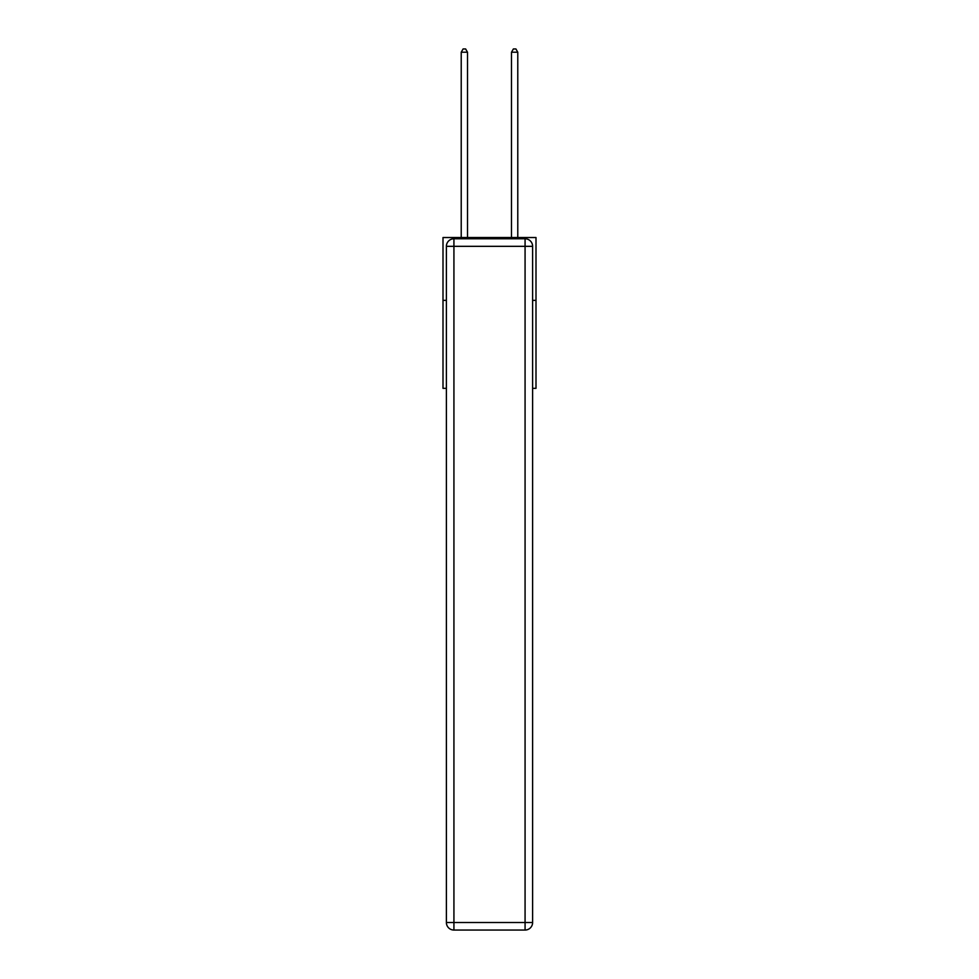 <?xml version="1.0" encoding="UTF-8"?>
<svg xmlns="http://www.w3.org/2000/svg" width="979" height="979" viewBox="0 0 979 979"><rect width="100%" height="100%" fill="white"/><g stroke="black" fill="none" stroke-linecap="round" stroke-linejoin="round"><path stroke-width="1.47" d="M446.387 300.369L442.997 300.369L442.997 237.53L536.002 237.53L536.002 388.345L532.613 388.345M442.997 300.369L442.997 388.345L446.387 388.345M536.002 300.369L532.613 300.369M453.926 238.778L525.074 238.778A7.538 7.538 0 0 1 532.613 246.329L532.613 922.512A7.538 7.538 0 0 1 525.074 930.05L453.926 930.05L453.926 922.512L525.074 922.512L525.074 246.329L453.926 246.329L453.926 922.512L446.387 922.512L446.387 246.329L453.926 246.329L453.926 238.778A7.538 7.538 0 0 0 446.387 246.329A7.538 7.538 0 0 1 453.926 238.778M446.387 922.512A7.538 7.538 0 0 0 453.926 930.05A7.538 7.538 0 0 1 446.387 922.512M467.509 237.53L467.509 52.217L461.219 52.217L461.219 237.53M461.219 52.217L463.104 48.95L465.625 48.95L467.509 52.217M517.781 237.53L517.781 52.217L511.491 52.217L511.491 237.53M511.491 52.217L513.375 48.95L515.896 48.95L517.781 52.217M525.074 930.05A7.538 7.538 0 0 0 532.613 922.512L525.074 922.512L525.074 930.05M532.613 246.329A7.538 7.538 0 0 0 525.074 238.778L525.074 246.329L532.613 246.329"/></g></svg>

